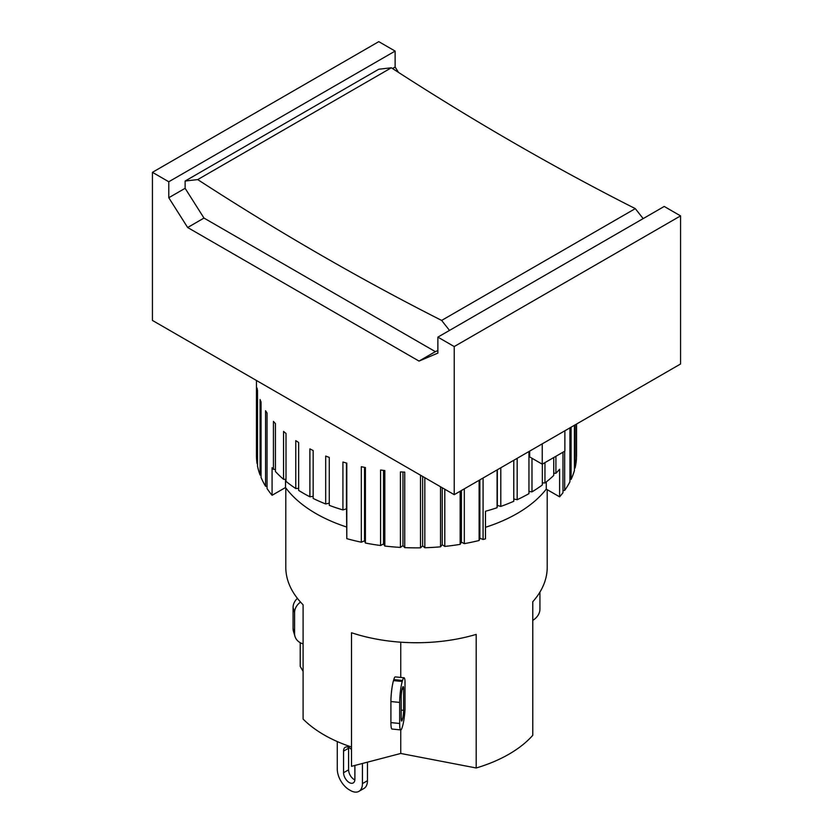 <?xml version="1.0" encoding="UTF-8"?>
<svg xmlns="http://www.w3.org/2000/svg" width="833" height="833" viewBox="0 0 833 833"><rect width="100%" height="100%" fill="white"/><g stroke="black" fill="none" stroke-linecap="round" stroke-linejoin="round"><path stroke-width="1.25" d="M168.776 197.733L168.776 181.761L152.439 172.327L152.439 320.434L454.224 494.667L680.561 363.99L680.561 215.882L664.224 206.449L437.877 337.126L437.877 353.098L419.02 361.085L187.644 227.503L168.776 197.733L185.124 188.3L203.991 218.069L435.357 351.651L437.877 350.578M441.646 320.424A2791.362 1611.605 60 0 1 197.702 179.584L391.354 67.785A2791.362 1611.605 -120 0 0 635.298 208.625L441.646 320.424L449.508 330.409M185.124 188.3L185.124 181.042L197.702 179.584M391.354 67.785L378.776 69.233L185.124 181.042M643.159 218.61L635.298 208.625M392.53 68.556L395.123 67.056L398.518 72.419M168.776 181.761L395.123 51.084L395.123 67.056M476.195 767.984L476.195 634.402A130.708 75.459 180 0 1 351.505 632.747L351.505 766.329L400.746 753.469L476.195 767.984A130.708 75.459 0 0 0 532.776 735.32L532.776 601.738A130.708 75.459 180 0 0 547.208 567.273L547.208 489.679M351.505 747.014A130.708 75.459 0 0 1 303.097 719.066L303.097 604.789A130.708 75.459 180 0 1 285.792 567.273L285.792 487.899M529.673 451.111L529.673 456.921L542.241 464.179L564.878 451.111L564.878 430.786M542.241 443.854L542.241 464.179M419.02 361.085L435.357 351.651M187.644 227.503L203.991 218.069M152.439 172.327L378.776 41.65L395.123 51.084M680.561 215.882L454.224 346.559L437.877 337.126M454.224 494.667L454.224 346.559M346.549 526.987A142.266 82.134 180 0 1 285.521 487.524L272.079 495.291L272.079 467.698A160.051 92.401 0 0 0 273.432 469.302L273.432 421.383A160.051 92.401 0 0 0 275.421 423.601L275.421 471.52A160.051 92.401 0 0 0 283.553 479.329L283.553 431.411A160.051 92.401 0 0 0 286.011 433.462L286.011 481.38A160.051 92.401 0 0 0 295.767 488.544L298.651 488.325M283.553 479.329L286.011 479.329M273.432 469.302L275.421 469.448M295.767 488.544L295.767 440.626A160.051 92.401 0 0 0 298.651 442.49L298.651 490.398A160.051 92.401 0 0 0 303.327 493.219A160.051 92.401 0 0 0 309.886 496.801L309.886 448.883A160.051 92.401 0 0 0 313.156 450.518L313.156 498.436A160.051 92.401 0 0 0 325.693 503.965L325.693 456.057A160.051 92.401 0 0 0 329.285 457.442L329.285 505.36A160.051 92.401 0 0 0 342.925 509.942L346.434 508.828L346.549 509.525L346.799 538.649A160.051 92.401 0 0 0 361.324 542.2L361.324 466.699A160.051 92.401 0 0 0 365.406 467.532L365.406 543.033A160.051 92.401 0 0 0 380.587 545.511L380.587 470.01A160.051 92.401 0 0 0 384.815 470.541L384.815 546.042A160.051 92.401 0 0 0 400.413 547.406L400.413 471.894A160.051 92.401 0 0 0 404.734 472.113L404.734 547.614A160.051 92.401 0 0 0 420.498 547.843L420.498 475.195M325.693 503.965L329.285 503.142M309.886 496.801L313.156 496.312M285.521 487.524L285.521 479.329M483.078 478.007L483.078 539.492A160.051 92.401 0 0 0 485.472 538.847L485.472 511.264A160.051 92.401 0 0 0 497.082 507.714L497.332 505.412L500.8 506.422A160.051 92.401 0 0 0 513.784 501.258L513.784 460.285M553.737 473.3L555.913 473.269A160.051 92.401 0 0 0 559.609 469.25L559.609 496.832L546.271 489.127A142.266 82.134 180 0 1 485.472 527.299M546.271 489.127L546.271 481.963M542.335 482.848L544.959 482.994A160.051 92.401 0 0 0 553.737 475.424L553.737 457.546M528.945 491.46L531.985 491.855A160.051 92.401 0 0 0 542.335 484.983L542.335 464.127M513.784 498.998L517.178 499.706A160.051 92.401 0 0 0 528.945 493.636L528.945 451.528M346.434 508.828L346.434 463.044M342.925 509.942L342.925 462.023A160.051 92.401 0 0 0 346.799 463.138L346.799 538.649M517.178 458.317L517.178 499.706M531.985 458.254L531.985 491.855M544.959 462.607L544.959 482.994M256.449 380.483L256.449 455.464A160.051 92.401 0 0 0 257.064 463.575L257.064 388.063A160.051 92.401 0 0 0 257.512 390.552L257.512 466.064A160.051 92.401 0 0 0 260.083 475.039L260.083 399.538A160.051 92.401 0 0 0 261.062 401.975L261.062 477.476A160.051 92.401 0 0 0 265.571 486.212L265.571 410.7A160.051 92.401 0 0 0 267.06 413.053L267.06 488.555A160.051 92.401 0 0 0 272.079 495.291M424.83 477.694L424.83 547.739A160.051 92.401 0 0 0 440.522 546.823L440.522 486.753M444.791 489.221L444.791 546.417A160.051 92.401 0 0 0 460.16 544.365L460.16 491.241M464.314 488.846L464.314 543.647A160.051 92.401 0 0 0 479.121 540.502L479.121 480.297M497.082 507.714L497.082 469.927M500.8 467.782L500.8 506.422M555.913 456.286L555.913 473.269M559.609 496.832A160.051 92.401 0 0 0 562.973 492.709L562.973 452.215M564.67 451.236L564.67 490.408A160.051 92.401 0 0 0 569.907 481.818L569.907 427.881M571.084 427.204L571.084 479.412A160.051 92.401 0 0 0 574.416 470.51L574.416 425.278M575.062 424.903L575.062 468.031A160.051 92.401 0 0 0 576.436 458.962L576.436 424.112M576.54 424.049L576.54 456.463A160.051 92.401 0 0 0 576.551 455.464L576.551 424.049M261.062 475.268L260.083 475.039M267.06 486.43L265.571 486.212M365.406 543.033L364.552 540.846L364.552 467.365M364.552 540.846L361.324 542.2M384.815 546.042L383.503 543.928L383.503 470.385M383.503 543.928L380.587 545.511M404.734 547.614L402.964 545.625L402.964 472.03M402.964 545.625L400.413 547.406M424.83 547.739L422.643 545.886L422.643 476.434M422.643 545.886L420.498 547.843M444.791 546.417L442.219 544.73L442.219 487.742M442.219 544.73L440.522 546.823M464.314 543.647L461.399 542.168L461.399 490.522M461.399 542.168L460.16 544.365M483.078 539.492L479.87 538.233L479.87 479.86M479.87 538.233L479.121 540.502M497.332 505.412L497.332 469.781M564.67 490.408L562.973 490.564M571.084 479.412L569.907 479.61M575.062 468.031L574.416 468.198M354.889 765.444L354.889 779.261A8.007 4.623 60 0 1 353.223 782.926A8.007 4.623 60 0 1 347.059 780.781A8.007 4.623 60 0 1 343.571 772.722L343.571 751.127A8.007 4.623 60 0 1 345.226 747.284A8.007 4.623 60 0 1 351.505 749.554M348.631 747.368A8.007 4.623 -120 0 0 348.6 748.221L348.6 769.817A8.007 4.623 -120 0 0 354.858 779.927M348.6 748.221L343.571 751.127M362.428 763.476L362.428 783.614A16.889 9.757 60 0 1 358.929 791.35A16.889 9.757 60 0 1 350.485 790.517L349.225 789.788A16.889 9.757 60 0 1 337.282 769.098L337.282 741.568M358.929 791.35L363.959 788.445A16.889 9.757 -120 0 0 367.457 780.708L362.428 783.614M367.457 762.164L367.457 780.708M297.391 598.354A15.119 12.162 163.3 0 0 293.07 607.476L293.07 628.53A15.119 12.162 163.3 0 0 293.487 631.383L294.997 636.433A15.119 12.162 -16.7 0 1 294.59 633.59L294.59 612.536A15.119 12.162 -16.7 0 1 300.526 602.082M303.097 643.888A15.119 12.162 -16.7 0 1 294.997 636.433M539.93 592.096L539.93 609.1A15.119 12.162 -16.7 0 1 532.776 620.356M404.057 677.77L395.29 676.896A15.119 2.103 95.7 0 0 393.79 679.593L393.488 680.603A15.119 2.103 95.7 0 0 390.916 701.542L390.916 722.596A15.119 2.103 95.7 0 0 391.989 729.042L400.746 729.916A15.119 2.103 -84.3 0 1 399.673 723.471L399.673 702.417A15.119 2.103 -84.3 0 1 402.245 681.477L402.547 680.467A15.119 2.103 -84.3 0 1 404.057 677.77A15.119 2.103 -84.3 0 1 405.015 680.946L405.015 709.289A15.119 2.103 -84.3 0 1 402.547 726.199L402.245 727.219A15.119 2.103 -84.3 0 1 400.746 729.916L400.746 753.469M401.194 718.41L401.194 697.356A6.227 0.864 -84.3 0 1 402.245 688.735L402.547 687.725A6.227 0.864 -84.3 0 1 403.172 686.611A6.227 0.864 -84.3 0 1 403.609 689.266L403.609 710.32A6.227 0.864 -84.3 0 1 402.547 718.941L402.245 719.951A6.227 0.864 -84.3 0 1 401.631 721.066A6.227 0.864 -84.3 0 1 401.194 718.41M400.746 642.181L400.746 677.437M300.224 642.691L300.224 666.39L303.097 671.367M348.6 769.817L343.571 772.722M294.59 633.59L293.07 628.53M294.59 612.536L293.07 607.476M393.79 679.593L402.547 680.467M402.141 689.12L403.609 689.266M401.194 710.08L403.609 710.32M401.194 718.806L402.547 718.941M401.246 719.858L402.245 719.951M390.916 722.596L399.673 723.471M390.916 701.542L399.673 702.417M393.488 680.603L402.245 681.477"/></g></svg>
